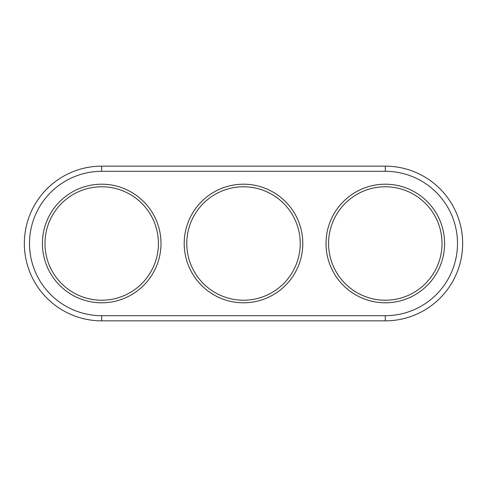 <?xml version="1.0" encoding="UTF-8"?>
<svg xmlns="http://www.w3.org/2000/svg" width="487" height="487" viewBox="0 0 487 487"><rect width="100%" height="100%" fill="white"/><g stroke="black" fill="none" stroke-linecap="round" stroke-linejoin="round"><path stroke-width="0.73" d="M101.698 302.798A59.298 59.298 0 0 1 42.399 243.5A59.298 59.298 0 0 1 101.698 184.202A59.298 59.298 0 0 1 160.996 243.5A59.298 59.298 0 0 1 101.698 302.798M101.698 186.777A56.723 56.723 0 0 0 44.974 243.5A56.723 56.723 0 0 0 101.698 300.223A56.723 56.723 0 0 0 158.421 243.5A56.723 56.723 0 0 0 101.698 186.777M243.5 302.798A59.298 59.298 0 0 1 184.202 243.5A59.298 59.298 0 0 1 243.5 184.202A59.298 59.298 0 0 1 302.798 243.5A59.298 59.298 0 0 1 243.5 302.798M243.5 186.777A56.723 56.723 0 0 0 186.777 243.5A56.723 56.723 0 0 0 243.5 300.223A56.723 56.723 0 0 0 300.223 243.5A56.723 56.723 0 0 0 243.5 186.777M385.302 302.798A59.298 59.298 0 0 1 326.004 243.5A59.298 59.298 0 0 1 385.302 184.202A59.298 59.298 0 0 1 444.601 243.5A59.298 59.298 0 0 1 385.302 302.798M385.302 186.777A56.723 56.723 0 0 0 328.579 243.5A56.723 56.723 0 0 0 385.302 300.223A56.723 56.723 0 0 0 442.026 243.5A56.723 56.723 0 0 0 385.302 186.777M385.302 315.692A72.192 72.192 0 0 0 457.494 243.5A72.192 72.192 0 0 0 385.302 171.308L101.698 171.308A72.192 72.192 0 0 0 29.506 243.5A72.192 72.192 0 0 0 101.698 315.692L385.302 315.692L385.302 320.848L101.698 320.848A77.348 77.348 0 0 1 24.35 243.5A77.348 77.348 0 0 1 101.698 166.152L385.302 166.152A77.348 77.348 0 0 1 462.65 243.5A77.348 77.348 0 0 1 385.302 320.848M101.698 320.848L101.698 315.692M385.302 171.308L385.302 166.152M101.698 166.152L101.698 171.308"/></g></svg>
